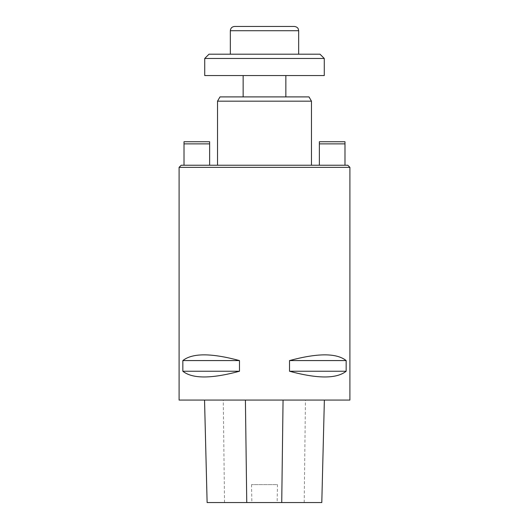 <?xml version="1.0" encoding="UTF-8"?>
<svg xmlns="http://www.w3.org/2000/svg" width="529" height="529" viewBox="0 0 529 529"><rect width="100%" height="100%" fill="white"/><g stroke="black" fill="none" stroke-linecap="round" stroke-linejoin="round"><path stroke-width="0.4" stroke-dasharray="2.65 1.98" d="M344.987 165.227L319.371 165.227L344.987 165.227L344.987 141.739L319.371 141.739L319.371 143.875L344.987 143.875M184.013 165.227L209.629 165.227L184.013 165.227L184.013 143.875L209.629 143.875L209.629 165.227M285.852 96.906L243.148 96.906L285.852 96.906M285.852 75.554L243.148 75.554L285.852 75.554M219.991 96.906L309.009 96.906M179.1 167.343L349.9 167.343M349.9 400.069L179.1 400.069M289.522 360.573C317.731 352.955 336.609 352.955 346.151 360.573L346.151 371.246C336.609 378.87 317.731 378.87 289.522 371.246L289.522 360.573L346.151 360.573M182.849 360.573C192.391 352.955 211.269 352.955 239.478 360.573L239.478 371.246C211.269 378.87 192.391 378.87 182.849 371.246L182.849 360.573L239.478 360.573M181.216 165.227L347.784 165.227M217.531 165.227L311.469 165.227L217.531 165.227M217.531 101.171L311.469 101.171M204.723 58.474L324.277 58.474M324.277 75.554L204.723 75.554M298.66 54.203L230.34 54.203L298.66 54.203M320.012 54.203L208.988 54.203M294.389 26.45L234.612 26.45M204.544 400.069L324.376 400.069L204.544 400.069M321.797 502.55L277.136 502.55L277.487 484.617L251.533 484.617L277.487 484.617M207.117 502.55L251.883 502.55L251.533 484.617M251.883 502.55L277.136 502.55M182.849 371.246L239.478 371.246M289.522 371.246L346.151 371.246M319.371 165.227L319.371 143.875M209.629 143.875L209.629 141.739L184.013 141.739L184.013 143.875M230.34 30.722L298.66 30.722M304.208 502.55L305.445 400.069M224.521 502.55L223.271 400.069"/><path stroke-width="0.79" d="M319.371 143.875L319.371 141.739L344.987 141.739L344.987 143.875L319.371 143.875L319.371 165.227M344.987 165.227L344.987 143.875M184.013 165.227L184.013 141.739L209.629 141.739L209.629 143.875L184.013 143.875M209.629 165.227L209.629 143.875M285.852 75.554L285.852 96.906M217.531 101.171L311.469 101.171L309.009 96.906L219.991 96.906L217.531 101.171L217.531 165.227M349.9 167.343L179.1 167.343L179.1 400.069L349.9 400.069L349.9 167.343L347.784 165.227L181.216 165.227L179.1 167.343M346.151 360.573C336.609 352.955 317.731 352.955 289.522 360.573L289.522 371.246C317.731 378.87 336.609 378.87 346.151 371.246L346.151 360.573L289.522 360.573M239.478 360.573C211.269 352.955 192.391 352.955 182.849 360.573L182.849 371.246C192.391 378.87 211.269 378.87 239.478 371.246L239.478 360.573L182.849 360.573M311.469 101.171L311.469 165.227M324.277 58.474L204.723 58.474L204.723 75.554L324.277 75.554L324.277 58.474L320.012 54.203L208.988 54.203L204.723 58.474M298.66 30.722L230.34 30.722C230.591 28.13 232.019 26.701 234.612 26.45L294.389 26.45C297.794 26.933 298.257 28.956 298.296 28.996L298.66 30.722L298.66 54.203M204.544 400.069L207.117 502.55L321.797 502.55L324.37 400.069L321.797 502.55M239.478 371.246L182.849 371.246M346.151 371.246L289.522 371.246M246.752 502.55L245.41 400.069M281.732 502.55L283.061 400.069M243.148 75.554L243.148 96.906M230.34 30.722L230.34 54.203M207.117 502.55L204.538 400.069"/></g></svg>
